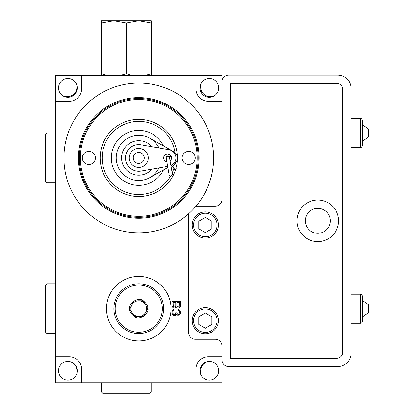 <?xml version="1.0" encoding="UTF-8"?>
<svg xmlns="http://www.w3.org/2000/svg" width="414" height="414" viewBox="0 0 414 414"><rect width="100%" height="100%" fill="white"/><g stroke="black" fill="none" stroke-linecap="round" stroke-linejoin="round"><path stroke-width="0.62" d="M45.623 308.668L45.623 285.086L46.932 283.776L46.932 333.56L45.623 332.251L45.623 308.668M81.605 382.743L55.585 382.743L55.585 356.718L69.159 356.718A12.446 12.446 0 0 1 81.605 369.164L81.605 382.743L195.941 382.743L195.941 369.164A12.446 12.446 0 0 1 208.387 356.718L221.961 356.718L221.961 382.743L195.941 382.743M55.585 101.295L55.585 75.27L81.605 75.27L81.605 88.85A12.446 12.446 0 0 1 69.159 101.295L55.585 101.295L55.585 356.718M67.896 380.114A9.351 9.351 0 0 1 58.545 370.763A9.351 9.351 0 0 1 67.896 361.412A9.351 9.351 0 0 1 77.247 370.763A9.351 9.351 0 0 1 67.896 380.114M81.605 75.27L195.941 75.27L195.941 88.85A12.446 12.446 0 0 0 208.387 101.295L221.961 101.295L221.961 75.27L195.941 75.27M171.049 308.668A32.276 32.276 0 0 0 138.773 276.392A32.276 32.276 0 0 0 106.496 308.668A32.276 32.276 0 0 0 138.773 340.945A32.276 32.276 0 0 0 171.049 308.668M176.297 306.919L177.182 307.788L178.424 307.959L180.193 306.572L180.369 301.547L172.048 301.547L172.048 305.708L172.757 307.266L173.466 307.788L174.879 307.959L176.297 306.919M172.933 315.064L173.994 315.587L175.412 315.411L176.297 314.2L177.358 315.24L179.127 315.24L180.193 313.853L180.369 312.296L179.836 310.386L178.424 309.522L178.424 310.386L179.309 311.256L179.485 312.12L178.951 314.2L178.424 314.547L177.358 314.2L176.649 312.12L175.945 312.12L175.412 314.371L173.994 314.718L173.29 314.2L172.933 312.984L173.109 311.08L173.994 310.215L173.994 309.346L172.933 309.869L172.048 311.773L172.224 313.853L172.933 315.064M188.686 213.733L188.686 332.628A6.655 6.655 0 0 0 195.341 339.283L215.306 339.283A6.655 6.655 0 0 1 221.961 345.938L221.961 359.916A6.655 6.655 0 0 0 228.616 366.571L337.762 366.571A13.31 13.31 0 0 0 351.072 353.261L351.072 88.384A13.31 13.31 0 0 0 337.762 75.074L228.616 75.074A6.655 6.655 0 0 0 221.961 81.729L221.961 199.522A6.655 6.655 0 0 1 215.306 206.177L196.024 206.177M209.318 97.269A9.351 9.351 0 0 1 199.967 87.918A9.351 9.351 0 0 1 209.318 78.567A9.351 9.351 0 0 1 218.67 87.918A9.351 9.351 0 0 1 209.318 97.269M67.896 97.269A9.351 9.351 0 0 1 58.545 87.918A9.351 9.351 0 0 1 67.896 78.567A9.351 9.351 0 0 1 77.247 87.918A9.351 9.351 0 0 1 67.896 97.269M209.318 380.114A9.351 9.351 0 0 1 199.967 370.763A9.351 9.351 0 0 1 209.318 361.412A9.351 9.351 0 0 1 218.67 370.763A9.351 9.351 0 0 1 209.318 380.114M101.368 382.743L101.368 391.991L151.151 391.991L151.151 382.743M151.151 391.991L149.842 393.3L102.682 393.3L101.368 391.991M351.072 294.225L360.392 294.225L360.392 323.246L351.072 323.246M362.385 296.222L362.385 321.248L362.385 296.222A1.998 1.998 0 0 0 360.392 294.225M362.385 321.248A1.998 1.998 0 0 1 360.392 323.246M362.385 300.414L368.377 304.575L368.377 312.896L362.385 317.057M351.072 118.466L360.392 118.466L360.392 147.482L351.072 147.482M362.385 120.458L362.385 145.485L362.385 120.458A1.998 1.998 0 0 0 360.392 118.466M362.385 145.485A1.998 1.998 0 0 1 360.392 147.482M362.385 124.655L368.377 128.811L368.377 137.132L362.385 141.293M342.756 352.262L342.756 89.383A5.987 5.987 0 0 0 336.763 83.39L230.282 83.39L230.282 358.25L336.763 358.25A5.987 5.987 0 0 0 342.756 352.262M317.797 241.616A20.798 20.798 0 0 0 338.595 220.822A20.798 20.798 0 0 0 317.797 200.024A20.798 20.798 0 0 0 296.998 220.822A20.798 20.798 0 0 0 317.797 241.616M317.797 233.299A12.477 12.477 0 0 1 305.32 220.822A12.477 12.477 0 0 1 317.797 208.34A12.477 12.477 0 0 1 330.274 220.822A12.477 12.477 0 0 1 317.797 233.299M218.437 320.648A13.108 13.108 0 0 0 205.323 307.54A13.108 13.108 0 0 0 192.215 320.648A13.108 13.108 0 0 0 205.323 333.756A13.108 13.108 0 0 0 218.437 320.648M193.545 320.648A11.778 11.778 0 0 0 205.323 332.426A11.778 11.778 0 0 0 217.107 320.648A11.778 11.778 0 0 0 205.323 308.87A11.778 11.778 0 0 0 193.545 320.648M198.772 316.865L198.772 324.431L205.323 328.219L211.88 324.431L211.88 316.865L205.323 313.077L198.772 316.865M218.437 225.014A13.108 13.108 0 0 0 205.323 211.901A13.108 13.108 0 0 0 192.215 225.014A13.108 13.108 0 0 0 205.323 238.122A13.108 13.108 0 0 0 218.437 225.014M193.545 225.014A11.778 11.778 0 0 0 205.323 236.792A11.778 11.778 0 0 0 217.107 225.014A11.778 11.778 0 0 0 205.323 213.236A11.778 11.778 0 0 0 193.545 225.014M198.772 221.231L198.772 228.797L205.323 232.585L211.88 228.797L211.88 221.231L205.323 217.443L198.772 221.231M113.881 308.668A24.892 24.892 0 0 0 138.773 333.56A24.892 24.892 0 0 0 163.665 308.668A24.892 24.892 0 0 0 138.773 283.776A24.892 24.892 0 0 0 113.881 308.668M162.355 308.668A23.582 23.582 0 0 0 138.773 285.086A23.582 23.582 0 0 0 115.19 308.668A23.582 23.582 0 0 0 138.773 332.251A23.582 23.582 0 0 0 162.355 308.668M147.891 308.668C149.63 312.373 140.165 321.461 134.224 316.55C130.669 313.393 129.147 310.769 129.654 308.668C127.916 304.963 137.381 295.875 143.322 300.792C146.877 303.943 148.398 306.572 147.891 308.668M134.234 300.807L129.696 308.668L134.234 316.529L143.311 316.529L147.85 308.668L143.311 300.807L138.773 300.807A7.861 7.861 0 0 0 131.968 304.74L129.696 308.668L134.234 316.529L138.773 316.529A7.861 7.861 0 0 0 145.583 312.601L147.85 308.668L143.311 300.807L134.183 300.9M131.968 304.74A7.861 7.861 0 0 0 138.773 316.529M145.583 312.601A7.861 7.861 0 0 0 138.773 300.807M138.773 83.059A74.872 74.872 0 0 1 213.645 157.931A74.872 74.872 0 0 1 138.773 232.803A74.872 74.872 0 0 1 63.901 157.931A74.872 74.872 0 0 1 138.773 83.059M213.634 159.048L213.355 164.482M213.645 157.931C213.329 166.387 213.329 166.387 213.645 157.931C213.329 149.475 213.329 149.475 213.645 157.931M213.355 151.374L213.624 156.161M213.624 156.176L213.634 156.813M63.901 157.931C64.217 166.387 64.217 166.387 63.901 157.931L63.901 157.718M64.191 164.482L63.911 159.048M63.911 156.813L63.922 156.176M63.922 156.161L64.186 151.457M138.773 97.6A60.33 60.33 0 0 1 199.103 157.931A60.33 60.33 0 0 1 138.773 218.261A60.33 60.33 0 0 1 78.443 157.931A60.33 60.33 0 0 1 138.773 97.6M199.103 157.931C198.715 149.475 198.715 149.475 199.103 157.931M79.374 157.931A59.399 59.399 0 0 0 138.773 217.329A59.399 59.399 0 0 0 198.171 157.931A59.399 59.399 0 0 0 138.773 98.532A59.399 59.399 0 0 0 79.374 157.931A59.399 59.399 0 0 0 138.773 217.329A59.399 59.399 0 0 0 198.171 157.931M82.303 157.931A6.557 6.557 0 0 1 88.86 151.374A6.557 6.557 0 0 1 95.417 157.931A6.557 6.557 0 0 1 88.86 164.482A6.557 6.557 0 0 1 82.303 157.931M182.134 157.931A6.557 6.557 0 0 1 188.686 151.374A6.557 6.557 0 0 1 195.242 157.931A6.557 6.557 0 0 1 188.686 164.482A6.557 6.557 0 0 1 182.134 157.931M175.727 169.088C176.85 169.336 177.109 168.317 176.514 166.04A38.6 38.6 0 0 0 138.773 119.33A38.6 38.6 0 0 0 100.172 157.931A38.6 38.6 0 0 0 175.727 169.088L175.376 170.19M173.073 166.164L174.553 164.529L173.978 163.266M163.452 145.909A27.453 27.453 0 0 0 111.319 157.931A27.453 27.453 0 0 0 163.452 169.947M177.373 157.925A7.188 7.188 0 0 0 173.704 151.664L149.816 138.255M175.044 163.225A7.188 7.188 0 0 0 177.373 157.931M149.816 177.606L167.846 167.484M166.299 157.341A3.928 3.928 0 0 1 168.891 154.22M174.899 163.049A1.666 1.656 67.6 0 1 175.303 163.773L174.568 162.464M167.799 167.225A1.666 1.656 67.6 0 1 167.406 166.407M170.889 165.569A8.321 8.321 0 0 0 169.036 149.739L141.081 144.822A13.31 13.31 0 0 0 125.463 157.931A13.31 13.31 0 0 0 141.081 171.039L167.649 166.366M166.847 161.786A3.928 3.928 0 0 1 167.598 153.998A3.928 3.928 0 0 1 170.082 160.974L169.497 157.641A1.666 1.666 0 0 0 166.195 157.931A1.666 1.666 0 0 0 166.293 158.495M151.866 169.14A17.238 17.238 0 0 1 121.535 157.931A17.238 17.238 0 0 1 151.866 146.716M159.017 167.882A22.563 22.563 0 0 1 116.21 157.931A22.563 22.563 0 0 1 159.017 147.974M148.259 157.931A9.486 9.486 0 0 0 138.773 148.445A9.486 9.486 0 0 0 129.292 157.931A9.486 9.486 0 0 0 138.773 167.411A9.486 9.486 0 0 0 148.259 157.931A9.486 9.486 0 0 0 138.773 148.445A9.486 9.486 0 0 0 129.292 157.931M172.286 173.657A1.666 1.666 0 0 1 171.153 175.836A1.666 1.666 0 0 1 169.057 174.227M169.523 157.931A1.666 1.666 0 0 0 169.497 157.641L172.359 173.937M179.309 302.587L179.127 306.401L178.243 306.919L177.358 306.748L176.83 305.879L176.83 302.587L179.309 302.587M174.703 306.919L173.29 306.401L173.109 302.587L175.764 302.587L175.764 305.879L174.703 306.919M55.585 182.822L46.932 182.822L46.932 133.039L55.585 133.039M46.932 182.822L45.623 181.513L45.623 134.348L46.932 133.039M200.63 374.225A9.315 9.315 0 0 0 200.666 373.423L200.666 370.763A9.315 9.315 0 0 1 209.986 361.443L210.105 361.443M67.109 361.443L67.565 361.443A9.315 9.315 0 0 1 76.88 370.763L76.88 373.35M76.88 85.325L76.88 87.25A9.315 9.315 0 0 1 67.565 96.571L64.9 96.571A9.315 9.315 0 0 0 64.382 96.581M212.858 96.571A9.315 9.315 0 0 0 212.646 96.571L209.986 96.571A9.315 9.315 0 0 1 200.666 87.25L200.666 84.591A9.315 9.315 0 0 0 200.666 84.378M221.961 178.227L221.961 157.931M221.961 108.018L221.961 105.886M138.757 20.7L151.219 22.93L151.219 20.7L101.306 20.7L101.306 75.27M151.219 75.27L151.219 73.708L145.386 75.27M132.097 75.27L126.26 73.708L120.427 75.27M107.138 75.27L101.306 73.708M151.219 22.93L151.219 73.708M138.726 20.7L126.26 22.93L126.26 73.708M126.26 22.93L113.798 20.7M113.767 20.7L101.306 22.93M80.373 157.931A58.4 58.4 0 0 0 138.773 216.331A58.4 58.4 0 0 0 197.173 157.931A58.4 58.4 0 0 0 138.773 99.531A58.4 58.4 0 0 0 80.373 157.931M174.982 152.58A36.603 36.603 0 0 0 138.773 121.328A36.603 36.603 0 0 0 102.17 157.931A36.603 36.603 0 0 0 170.666 175.888M173.927 168.12A36.603 36.603 0 0 1 172.177 172.897M144.263 157.931A5.491 5.491 0 0 0 138.773 152.44A5.491 5.491 0 0 0 133.282 157.931A5.491 5.491 0 0 0 138.773 163.421A5.491 5.491 0 0 0 144.263 157.931M55.585 333.56L46.932 333.56M168.984 156.709L169.781 156.301L171.37 156.839M175.267 170.506L172.809 166.123M171.148 167.049L173.544 166.061M166.216 158.215L169.083 174.517M55.585 283.776L46.932 283.776"/></g></svg>
